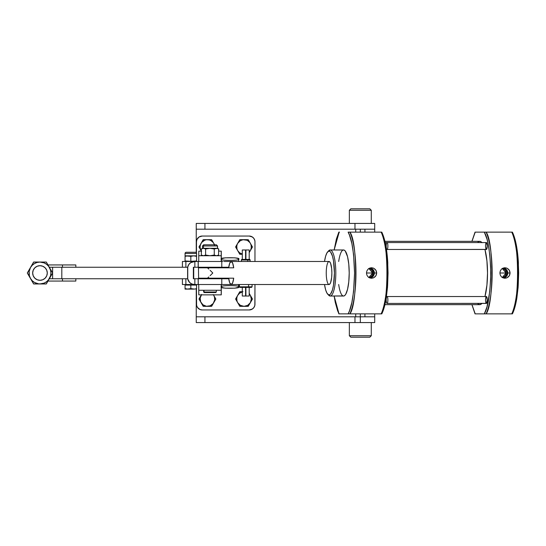 <?xml version="1.0" encoding="UTF-8"?>
<svg xmlns="http://www.w3.org/2000/svg" width="546" height="546" viewBox="0 0 546 546"><rect width="100%" height="100%" fill="white"/><g stroke="black" fill="none" stroke-linecap="round" stroke-linejoin="round"><path stroke-width="0.82" d="M209.978 267.247L209.978 267.82L209.978 267.247M209.978 278.18L209.978 278.753L209.978 278.18M204.259 292.574L203.897 290.267L203.897 292.001L216.312 292.001L203.897 292.001L204.45 292.574L215.738 292.574L216.312 292.001L216.312 290.267M221.287 255.733L221.287 261.486L221.266 251.133L218.618 251.133L221.226 251.133L221.219 255.733L198.751 255.733L198.751 261.486L221.198 261.486L221.198 255.733L221.198 261.486L198.751 261.486L198.751 255.733L221.219 255.733L221.266 251.133L221.287 261.486L220.85 261.486M216.223 244.792L204.497 244.792A1.174 1.024 90 0 0 203.474 245.966L217.39 245.966M218.1 255.337L216.434 255.733L214.257 255.064L209.937 255.733L205.61 255.064L203.474 255.733L201.338 255.064L201.338 248.983L201.863 248.703L203.474 248.314L205.61 248.983L209.937 248.314L214.257 248.983L216.434 248.314L202.491 248.314L203.474 248.314L203.474 245.966A1.174 1.024 -90 0 1 204.497 244.792L216.271 244.792L217.465 245.966L203.474 245.966L203.474 248.314L217.54 248.314L216.434 248.314L218.1 248.71M217.69 248.498L218.693 248.983L218.693 251.133L218.693 248.983L216.994 248.362L214.257 248.983L209.937 248.314L205.61 248.983L205.61 255.064L203.474 255.733L201.338 255.064L201.338 248.983L201.863 248.703M201.338 248.983L203.453 248.314L205.61 248.983L205.61 255.064L209.937 255.733L214.257 255.064L214.257 248.983L214.257 255.064L216.434 255.733L218.618 255.064L217.567 255.548M221.198 284.514L221.778 284.514L221.778 278.753L228.747 278.753L193.366 278.753L193.366 267.247L194.861 267.247L194.861 261.486L190.677 262.653L188.773 264.557L187.742 267.049L187.742 278.951L189.633 282.494L191.871 283.988L194.512 284.514L221.198 284.514L221.198 290.267L221.198 284.514L198.751 284.514L198.751 290.267L221.219 290.267L221.226 294.867L221.287 284.514L221.287 290.267L221.287 284.514L221.758 284.514M198.751 284.514L198.751 290.267L221.219 290.267L221.226 294.867L198.778 294.867L198.771 290.267L198.778 294.867L221.266 294.867L221.287 290.267M221.266 284.514L221.226 289.121L221.266 284.514M203.474 245.966L202.491 245.966L202.491 248.314L201.365 248.969M204.497 244.792L203.719 244.792M214.749 244.792L215.963 244.792M203.522 248.314L202.962 248.362L203.522 248.314M216.482 248.314L215.943 248.362L216.482 248.314M215.943 255.685L216.482 255.733L215.943 255.685M201.863 255.337L201.338 255.064M202.962 255.685L203.522 255.733L202.962 255.685M217.567 248.498L218.618 248.983L218.618 255.064L218.618 248.983L217.54 248.491M221.226 261.486L221.26 256.879L221.226 261.486M201.338 251.133L198.778 251.133L201.338 251.133M198.771 255.733L198.778 251.133L198.771 255.733M203.644 290.267L203.644 292.001L204.224 292.574L215.513 292.574M198.253 278.753L198.178 284.514L198.908 284.514M220.85 284.514L221.301 284.514M198.239 278.753L198.239 284.514L198.239 278.753L193.366 278.753L193.366 267.247L221.758 267.247M198.908 261.486L194.512 261.486A6.907 6.907 90 0 0 187.606 268.393L187.606 277.607A6.907 6.907 90 0 0 194.512 284.514L194.861 284.514L194.861 278.753L194.861 284.514L198.178 284.514L198.178 278.753L221.778 278.753M193.721 267.247L193.721 278.753L193.721 267.247M198.253 261.486L198.253 267.247L221.778 267.247L221.778 261.486L221.301 261.486M198.239 261.486L198.239 267.247L198.239 261.486L194.608 261.486M221.778 261.486L198.178 261.486L198.178 267.247L194.861 267.247L194.861 261.486M360.319 229.19L360.319 232.125L360.319 229.19M360.319 313.875L360.319 316.81L354.975 316.81L354.975 322.57L360.319 322.57L360.319 316.81L360.319 322.57L374.706 322.57L374.706 316.81L360.319 316.81L374.706 316.81L374.706 322.57L354.975 322.57L354.975 316.81L204.934 316.81L204.934 322.57L354.975 322.57L204.934 322.57L204.934 316.81L196.246 316.81L196.246 322.57L204.934 322.57L196.246 322.57L196.246 316.796L355.712 316.796L196.246 316.796L196.246 289.121L196.246 316.81L360.319 316.81L360.319 313.875M201.61 251.433L200.348 248.874L200.102 246.976L200.348 245.086L201.61 242.526L204.614 240.226L206.456 239.728L209.302 239.919A7.31 7.31 0 0 0 207.412 239.667A7.31 7.31 0 0 1 213.745 243.325A7.31 7.31 0 0 0 213.745 243.318L214.476 245.086M211.862 241.182L212.585 241.81A7.31 7.31 0 0 0 211.07 240.65L213.213 242.526A7.31 7.31 0 0 0 213.213 242.526L213.745 243.325A7.31 7.31 0 0 1 214.387 244.792M210.21 240.226L210.21 240.226A7.31 7.31 0 0 0 209.309 239.919L211.07 240.65M238.861 241.81A7.31 7.31 0 0 0 237.694 243.325L240.37 240.65A7.31 7.31 0 0 0 240.37 240.65L243.072 239.728L246.826 240.226A7.31 7.31 0 0 0 244.028 239.667L244.028 239.667A7.31 7.31 0 0 0 242.131 239.919M249.201 241.81A7.31 7.31 0 0 0 247.686 240.65L249.829 242.526A7.31 7.31 0 0 0 249.822 242.526A7.31 7.31 0 0 0 249.829 242.526L250.361 243.325A7.31 7.31 0 0 0 250.355 243.318M221.54 259.336L221.369 259.05C218.298 257.296 241.707 257.296 238.643 259.05L238.643 261.486L238.643 259.05C241.707 260.804 218.298 260.804 221.369 259.05L221.369 261.486L221.54 258.763L225.211 257.821L234.8 257.821L237.981 258.483L238.472 259.336M222.031 261.486L221.54 261.486M222.823 261.486L222.393 261.486M236.384 261.486L225.211 261.486M237.619 261.486L237.182 261.486M247.768 259.992L247.768 261.486L247.768 259.992L250.239 259.992L247.768 259.992L247.57 259.411L247.768 259.992L241.257 259.992L247.768 259.992M245.577 249.972L245.577 259.411L245.577 249.972L242.294 249.972L242.294 259.411L242.294 249.972L249.201 249.972L249.201 259.411L249.201 249.972L245.918 249.972L245.918 259.411L245.918 249.972M213.213 294.567L213.745 295.366A7.31 7.31 0 0 0 213.745 295.359L214.476 297.126L214.66 299.972L213.213 303.474L210.21 305.774L206.456 306.272L202.962 304.818L200.662 301.822L200.164 298.068L201.61 294.567M237.694 295.366L239.578 293.222L242.294 291.919A7.31 7.31 0 0 0 237.694 295.366L235.585 299.024L237.694 302.675L236.964 300.914L236.78 298.068L237.271 296.225L239.803 291.707L235.585 299.024L238.227 303.603L239.803 306.333L244.028 306.333L240.37 305.351L237.694 302.675A7.31 7.31 0 0 1 237.694 295.366L239.803 291.707L241.892 291.707L239.803 291.707M249.194 293.85L249.829 294.567A7.31 7.31 0 0 0 249.822 294.567L250.361 295.366A7.31 7.31 0 0 0 250.355 295.359M245.577 296.028L245.577 287.394L245.577 296.028L242.294 296.028L242.294 287.394L242.294 296.028L245.577 296.028M249.201 287.394L249.201 296.028L249.201 287.394M237.619 284.514L237.182 284.514M236.384 284.514L221.54 284.514M238.472 286.664L238.643 286.95C241.707 285.196 218.298 285.196 221.369 286.95L221.369 284.514L221.369 286.95C218.298 288.704 241.707 288.704 238.643 286.95L238.643 284.514L238.472 287.237L234.8 288.179L225.211 288.179L222.031 287.517L221.54 286.664M248.594 286.814L252.081 286.814L248.594 286.814L248.334 287.394L251.501 287.394L248.334 287.394L248.594 286.814L239.414 286.814L248.594 286.814L248.594 284.514L248.594 286.814M194.437 289.087L190.827 288.602L187.217 289.087L185.067 288.602L185.067 289.121L193.707 289.121L190.827 288.602L190.827 285.087L193.707 285.087L193.707 284.514L193.707 285.087L196.58 285.087L196.58 288.602L195.154 288.984L196.58 288.602L196.58 289.121L196.58 284.514M250.239 261.486L249.809 259.411L241.701 259.411M371.28 210.271L369.819 208.811L350.812 208.811L349.351 210.271L371.28 210.271L349.351 210.271L349.351 223.43L349.351 210.271L350.812 208.811L369.819 208.811L371.28 210.271L371.28 223.43L371.28 210.271M371.28 335.729L371.28 322.57L371.28 335.729L349.351 335.729L371.28 335.729L369.819 337.189L371.28 335.729M349.351 322.57L349.351 335.729L350.812 337.189L369.819 337.189L350.812 337.189L349.351 335.729L349.351 322.57M374.706 223.43L354.975 223.43L354.975 229.19L374.706 229.19L374.706 223.43L374.706 229.204L364.919 229.204L374.706 229.204L374.706 232.125L374.706 229.19L354.975 229.19L354.975 223.43L204.934 223.43L204.934 229.19L354.975 229.19L204.934 229.19L204.934 223.43L196.246 223.43L196.246 229.19L204.934 229.19L196.246 229.19L196.246 223.43L374.706 223.43M249.201 293.857A7.31 7.31 0 0 1 250.361 302.675L252.47 299.024L250.361 295.366L251.337 299.024L250.361 302.675L247.686 305.351L244.028 306.333L248.246 306.333L250.361 302.675A7.31 7.31 0 0 1 237.694 302.675L235.585 299.024M249.201 252.641L252.47 246.976L248.246 239.667L244.028 239.667A7.31 7.31 0 0 1 250.361 250.634L252.47 246.976L250.361 243.325L251.092 245.086L251.276 247.932L250.361 250.634L249.194 252.15M235.585 246.976L237.694 250.634A7.31 7.31 0 0 0 242.294 254.081L239.578 252.778L237.694 250.634A7.31 7.31 0 0 1 237.694 243.325L237.694 243.325A7.31 7.31 0 0 1 244.028 239.667L239.803 239.667L235.585 246.976L237.694 250.634L236.964 248.874L236.78 246.028L237.271 244.178L239.803 239.667L235.585 246.976L239.803 254.293L242.294 254.293M374.706 316.796L374.706 313.875L374.706 316.796L364.919 316.796L374.706 316.796M196.246 229.204L196.246 252.634L196.246 229.19L355.712 229.204L196.246 229.204M254.798 240.438L253.992 238.602L252.409 237.012L249.208 236.043A5.753 5.753 0 0 1 254.968 241.796L254.962 261.486L254.962 241.796A5.753 5.753 0 0 0 249.201 236.043L251.406 236.479A5.753 5.753 0 0 0 249.208 236.043L202.225 236.043A5.753 5.753 0 0 0 196.471 241.796L196.471 252.955L196.471 241.796L196.908 239.592L199.024 237.012L202.225 236.043M254.968 304.204A5.753 5.753 0 0 1 249.208 309.957L252.409 308.988L253.992 307.398L254.852 305.323L254.968 284.514M254.968 261.486L254.968 241.796A5.753 5.753 0 0 0 254.852 240.67L253.986 238.602A5.753 5.753 0 0 0 253.992 238.602L253.276 237.728A5.753 5.753 0 0 0 253.276 237.722L251.406 236.479M254.962 284.514L254.962 304.204A5.753 5.753 0 0 1 249.201 309.957L202.232 309.957A5.753 5.753 0 0 1 196.471 304.204L196.471 289.121L196.58 305.323L197.44 307.398L200.02 309.521L202.225 309.957L249.201 309.957A5.753 5.753 0 0 0 251.413 309.521L249.201 309.957L202.225 309.957M254.962 304.204L254.845 305.323A5.753 5.753 0 0 0 254.852 305.323L253.986 307.398A5.753 5.753 0 0 0 253.999 307.398L253.276 308.272A5.753 5.753 0 0 0 253.283 308.272L251.406 309.521M185.067 289.087L193.748 289.121M200.164 299.972L200.102 299.024M246.826 240.226L247.686 240.65M200.164 247.932L200.102 246.976M195.161 288.984L193.707 289.121M187.947 289.121L185.067 288.602L185.067 288.984L185.067 288.602L187.947 289.121L190.909 288.629M241.23 305.774L241.23 305.774A7.31 7.31 0 0 0 242.131 306.081L242.137 306.081A7.31 7.31 0 0 0 244.028 306.333L239.803 306.333L248.246 306.333L252.47 299.024L249.201 293.359M242.956 291.707L241.892 291.707L242.956 291.707M210.599 306.333L211.636 306.333L213.745 302.675A7.31 7.31 0 0 1 207.412 306.333L210.599 306.333M215.336 299.918L215.854 299.024L213.745 295.366A7.31 7.31 0 0 1 213.745 302.675L215.336 299.918M213.431 294.867A7.31 7.31 0 0 1 213.745 295.366L213.459 294.867M202.668 305.432L203.194 306.333L207.412 306.333A7.31 7.31 0 0 1 201.085 302.675L202.668 305.432M201.372 294.867L198.969 299.024L201.085 302.675A7.31 7.31 0 0 1 201.085 295.366L201.617 294.437L201.085 295.366A7.31 7.31 0 0 1 201.399 294.867M250.361 250.634A7.31 7.31 0 0 1 249.201 252.143M201.338 251.044A7.31 7.31 0 0 1 201.085 243.325L203.194 239.667L211.636 239.667L214.81 245.168L211.636 239.667L203.194 239.667L201.085 243.325A7.31 7.31 0 0 1 207.412 239.667L211.636 239.667L214.592 244.792M201.085 250.634L198.969 246.976L201.085 250.634L198.969 246.976L200.013 245.174L198.969 246.976M200.546 244.253L201.085 243.325L200.546 244.253M196.58 285.087L185.067 285.087L185.067 288.602L185.067 285.087L190.827 285.087L190.827 288.602M185.067 288.602L186.493 288.977M240.008 287.394L248.334 287.394L239.987 287.394L239.414 286.814L239.414 284.514M250.361 302.675L248.246 306.333M250.361 295.366L252.47 299.024M237.694 302.682L237.694 302.682A7.31 7.31 0 0 0 237.694 302.682L239.803 306.333M204.614 305.774L204.62 305.774A7.31 7.31 0 0 0 205.521 306.081L205.521 306.081A7.31 7.31 0 0 0 207.412 306.333L211.636 306.333L213.745 302.675L211.636 306.333M213.745 302.675L215.854 299.024M201.085 302.675L201.085 302.682A7.31 7.31 0 0 0 201.085 302.682L203.194 306.333M201.065 295.393L198.969 299.024M249.795 259.411L241.687 259.411L241.257 261.486M250.361 243.325L252.47 246.976M244.028 239.667L239.803 239.667M237.694 250.634L239.803 254.293M203.194 239.667L201.065 243.352M245.127 296.028L246.362 296.028M245.918 296.028L249.201 296.028L245.918 296.028L245.918 287.394L245.918 296.028M240.37 305.351A7.31 7.31 0 0 1 238.855 304.19L239.578 304.818M202.238 304.19A7.31 7.31 0 0 0 202.245 304.19L202.962 304.818M245.127 249.972L246.362 249.972M238.855 252.15L239.578 252.778M249.194 241.81L248.478 241.182M222.031 284.514L222.393 284.514M222.823 284.514L223.901 284.514M237.981 284.514L238.472 284.514L237.981 284.514M202.245 304.19A7.31 7.31 0 0 0 203.754 305.351M235.428 284.514L221.778 284.514L235.428 284.514M193.932 284.514L185.879 284.514L185.879 278.753L185.879 284.514L182.419 284.514L193.932 284.514M182.419 278.753L182.419 284.514L182.419 278.753M225.205 261.486L223.901 261.486M185.879 267.247L185.879 261.486L193.932 261.486L182.419 261.486L182.419 267.247L182.419 261.486L185.879 261.486L185.879 267.247M205.064 240.056L203.76 240.65M241.68 240.056L240.37 240.65M197.44 238.602L196.908 239.592M39.974 265.69A7.31 7.31 -90 0 1 39.981 265.69L39.974 265.69A7.31 7.31 90 0 0 32.664 273A7.31 7.31 90 0 0 39.981 280.31A7.31 7.31 -90 0 1 32.671 273L33.224 270.202L34.807 267.833L37.183 266.243L39.981 265.69A7.31 7.31 90 0 0 39.974 265.69L39.981 265.69A7.31 7.31 -90 0 1 47.29 273A7.31 7.31 -90 0 1 39.974 280.31L37.183 279.757L34.807 278.167L33.224 275.798L32.664 273A7.31 7.31 -90 0 1 39.981 265.69L37.183 266.243L34.814 267.833L33.231 270.202L32.671 273L33.231 275.798L34.814 278.167L37.183 279.757L39.974 280.31M75.839 278.753L75.839 281.06L75.839 278.753L62.483 278.753L62.483 281.06L75.839 281.06L75.839 278.753M75.839 264.94L75.839 267.247L75.839 264.94L62.483 264.94L62.483 267.247L75.839 267.247L75.839 264.94L47.952 264.94L62.483 264.94L62.483 267.247L49.283 267.247L187.701 267.247L67.595 267.247M46.294 262.032L52.607 273L46.294 283.94L44.752 283.94L46.294 283.94L50.546 275.832L50.914 273L50.546 270.168L48.655 266.339L46.635 264.325L44.165 262.892L39.974 262.06L46.294 262.06L33.634 262.032L32.883 263.404L33.661 262.06L39.974 262.06L37.148 262.435L34.507 263.527L32.241 265.267L30.508 267.533L32.098 264.762L29.702 268.919L30.508 267.533L29.136 271.574L29.409 275.832L30.508 278.467L27.348 273L31.306 279.859L30.508 278.467L32.241 280.733L34.507 282.473L38.548 283.845L44.752 283.94L39.974 283.94L44.165 283.108L46.635 281.675L48.655 279.661L52.607 273L46.294 262.06L33.634 262.032L27.3 273L33.634 283.968L39.974 283.94A10.94 10.94 -90 0 1 30.508 278.467L27.348 273L31.306 266.141L27.348 273L30.501 278.467A10.94 10.94 -90 0 1 39.974 262.06L44.752 262.06L39.974 262.06A10.94 10.94 -90 0 1 49.447 278.467A10.94 10.94 -90 0 1 39.974 283.94L46.294 283.94L47.973 281.06L46.294 283.968L33.634 283.968L31.306 279.859L33.661 283.94L34.767 283.94M37.722 262.06L33.634 262.032L27.3 273L33.634 262.032L27.3 273L30.644 278.706A10.94 10.94 -90 0 1 30.501 278.467L27.341 273L33.654 283.94L27.341 273L30.364 267.772A10.94 10.94 -90 0 1 30.501 267.533L27.341 273L32.883 263.404L27.341 273L33.634 283.968L27.3 273L33.634 283.968L46.294 283.968M36.794 262.06L36.343 262.06M35.217 262.06L34.828 262.06M34.828 283.94L38.37 283.94M37.722 283.94L38.548 283.845M39.517 262.06L38.548 262.155M46.287 283.94L44.745 283.94L46.287 283.94M44.745 262.06L43.175 262.06L44.745 262.06M42.376 262.06L43.175 262.06L42.376 262.06M35.21 283.94L34.726 283.94M39.326 283.94L39.974 283.94M36.794 283.94L36.343 283.94M39.974 262.06L39.175 262.06M75.839 281.06L47.952 281.06L62.483 281.06L62.483 278.753L49.283 278.753L67.595 278.753M39.981 280.31L42.779 279.757L45.154 278.167L46.738 275.798L47.29 273L46.738 270.202L45.154 267.833L42.779 266.243L39.981 265.69M49.304 278.753L52.6 273.041L49.304 278.753M52.6 272.959L49.304 267.247L52.6 272.959M502.306 268.495A4.545 4.409 -90 0 1 507.316 273L506.04 273A4.545 4.409 90 0 0 502.293 268.502L506.04 273L499.883 273L500.266 270.987L501.351 269.274L502.982 268.141L504.92 267.745L506.886 268.141L509.213 270.079L510.1 273L507.753 273A5.003 4.846 90 0 0 503.303 268.018M504.265 267.786L506.886 268.141L508.565 269.28L509.698 270.987L510.1 273L509.698 275.013L508.565 276.72L506.886 277.859L504.92 278.255L502.975 277.853L501.344 276.72L500.266 275.013L499.883 273L500.266 270.987L501.351 269.274L502.982 268.141L504.92 267.745M368.884 268.502L372.631 273A4.545 4.409 90 0 0 368.884 268.502A4.545 4.409 -90 0 1 373.908 273L366.482 273L366.857 270.987L367.943 269.274L369.574 268.141L371.512 267.745L373.478 268.141L375.805 270.079L376.692 273L374.351 273A5.003 4.846 90 0 0 369.895 268.018M370.857 267.786L373.478 268.141L375.157 269.28L376.29 270.987L376.692 273L376.29 275.013L375.157 276.72L373.478 277.859L371.512 278.255L369.567 277.853L367.936 276.72L366.857 275.013L366.482 273L366.857 270.987L367.943 269.274L369.574 268.141L371.512 267.745M486.227 249.413L387.032 249.474A3.453 0.846 90 0 1 386.186 246.021A3.453 0.846 90 0 1 387.032 242.567L385.203 242.567L387.032 242.567A3.453 0.846 90 0 1 387.878 246.021A3.453 0.846 90 0 1 387.032 249.474A3.453 0.846 -90 0 0 387.878 246.021A3.453 0.846 -90 0 0 387.032 242.567L486.39 242.567L387.032 242.567A3.453 0.846 -90 0 0 386.186 246.021A3.453 0.846 -90 0 0 387.032 249.474L486.39 249.474A3.453 0.846 -90 0 0 487.237 246.021A3.453 0.846 -90 0 0 486.39 242.567L486.227 242.636M486.227 303.364L387.032 303.433A3.453 0.846 90 0 1 386.186 299.979A3.453 0.846 90 0 1 387.032 296.526L386.466 296.526L387.032 296.526A3.453 0.846 90 0 1 387.878 299.979A3.453 0.846 90 0 1 387.032 303.433A3.453 0.846 -90 0 0 387.878 299.979A3.453 0.846 -90 0 0 387.032 296.526L486.39 296.526L387.032 296.526A3.453 0.846 -90 0 0 386.186 299.979A3.453 0.846 -90 0 0 387.032 303.433L486.39 303.433A3.453 0.846 -90 0 0 487.237 299.979A3.453 0.846 -90 0 0 486.39 296.526L486.227 296.587M477.627 303.433A31.661 7.746 -90 0 0 479.77 304.661L384.923 304.661L479.77 304.661A31.661 7.746 -90 0 0 481.906 303.433M481.906 242.567A31.661 7.746 -90 0 0 479.77 241.339L384.923 241.339L479.77 241.339A31.661 7.746 -90 0 0 477.627 242.567M484.957 296.526A31.661 7.746 -90 0 0 484.957 249.474L486.923 260.886L487.517 273L486.923 285.114L484.957 296.526M343.018 295.918L330.173 296.028A23.028 5.637 -90 0 0 335.81 273A23.028 5.637 -90 0 0 330.173 249.972L329.061 251.126A21.874 5.351 90 0 1 334.411 273A21.874 5.351 90 0 1 329.061 294.874L330.173 296.028L343.57 296.028A23.028 5.637 -90 0 0 349.208 273A23.028 5.637 -90 0 0 343.57 249.972L330.173 249.972A23.028 5.637 90 0 1 335.81 273A23.028 5.637 90 0 1 330.173 296.028A23.028 5.637 90 0 1 328.228 294.615M326.242 273A11.514 2.819 90 0 1 329.061 261.486A11.514 2.819 90 0 1 331.872 273A11.514 2.819 90 0 1 329.061 284.514A11.514 2.819 90 0 1 326.242 273M382.992 235.19L386.302 248.696L387.605 260.333L388.049 273L387.605 285.667L386.302 297.304L382.992 310.81M348.123 232.125L349.501 235.19L351.87 243.564L353.562 254.32L354.559 273L353.562 291.68L351.87 302.436L349.501 310.81L348.123 313.875L339.018 313.875L337.64 310.81L335.271 302.436L334.138 296.028L339.018 313.875L381.135 313.875A46.055 11.268 -90 0 0 387.216 273A46.055 11.268 -90 0 0 381.135 232.125L349.877 232.125A46.055 11.268 90 0 1 355.958 273A46.055 11.268 90 0 1 349.877 313.875L381.784 313.875C383.647 310.121 385.128 304.825 386.24 297.993L387.53 287.087L387.79 262.708C386.95 248.976 384.95 238.779 381.791 232.125L348.123 232.125C351.801 238.206 353.951 251.829 354.559 273C353.951 294.171 351.801 307.794 348.123 313.875L349.877 313.875C357.596 304.613 357.596 241.387 349.877 232.125L348.123 232.125M339.175 232.125L334.138 249.972L336.384 239.032L338.848 232.125L339.496 232.125M338.691 284.514A23.028 5.637 -90 0 0 343.57 296.028L344.669 295.584L345.727 294.274L347.556 289.284L348.778 281.811L349.208 273L348.778 264.189L347.556 256.716L345.209 250.962L344.123 250.082L343.018 250.082M328.228 251.385A23.028 5.637 90 0 1 330.173 249.972L343.57 249.972A23.028 5.637 -90 0 0 338.691 261.486M327.709 294.171L328.753 295.284A23.028 5.637 -90 0 0 330.173 296.028L329.061 294.874A21.874 5.351 90 0 1 327.709 294.171A21.874 5.351 90 0 1 324.508 284.514L325.662 289.912L327.006 293.209L328.535 294.772L329.579 294.772L330.61 293.932L332.453 289.912L333.51 285.155L334.411 273L333.51 260.845L332.453 256.088L330.61 252.068L329.579 251.228L328.535 251.228L327.006 252.791L325.662 256.088L324.508 261.486A21.874 5.351 90 0 1 327.709 251.829A21.874 5.351 90 0 1 329.061 251.126L330.173 249.972A23.028 5.637 -90 0 0 328.753 250.716L327.709 251.829M328.508 261.705L329.607 261.705L330.623 263.425L331.661 268.591L331.872 273L331.661 277.409L330.623 282.575L329.607 284.295L328.508 284.295M372.515 313.875L370.754 313.875M370.754 232.125L372.406 232.125M381.695 232.125L381.135 232.125C388.854 241.387 388.854 304.613 381.135 313.875L381.695 313.875M512.312 232.125L486.077 232.125A46.055 11.268 90 0 1 492.151 273A46.055 11.268 90 0 1 486.077 313.875L511.752 313.875A46.055 11.268 -90 0 0 517.833 273A46.055 11.268 -90 0 0 511.752 232.125C519.471 241.387 519.471 304.613 511.752 313.875L512.312 313.875M501.371 232.125L503.023 232.125M503.023 313.875L501.371 313.875M471.908 241.339L475.04 232.125L484.316 232.125L475.218 232.125L471.976 241.339L475.04 232.125L475.689 232.125M475.689 313.875L475.04 313.875L471.976 304.661L475.218 313.875L484.316 313.875L475.04 313.875L471.908 304.661M512.366 232.125L484.316 232.125L486.957 239.032L488.063 243.564L489.762 254.32L490.642 266.598L490.642 279.402L489.762 291.68L486.957 306.968L484.316 313.875L486.077 313.875C493.796 304.613 493.796 241.387 486.077 232.125L484.316 232.125C488.001 238.206 490.151 251.829 490.758 273C490.151 294.171 488.001 307.794 484.316 313.875L512.373 313.875M479.006 304.511L480.528 304.511L482.016 303.296M482.016 242.704L480.528 241.489L479.006 241.489M486.39 249.474L487.237 246.021L486.39 242.567A3.453 0.846 -90 0 0 485.544 246.021A3.453 0.846 -90 0 0 486.39 249.474M486.39 303.433L487.237 299.979L486.39 296.526A3.453 0.846 -90 0 0 485.544 299.979A3.453 0.846 -90 0 0 486.39 303.433M513.609 235.19L516.919 248.696L518.215 260.333L518.666 273L518.215 285.667L516.919 297.304L513.609 310.81M369.895 277.982A5.003 4.846 90 0 0 374.351 273L376.692 273L375.805 275.921L373.478 277.859L370.884 278.214M371.512 278.255L369.567 277.853L367.936 276.72L366.857 275.013L366.482 273L372.631 273L368.884 277.498A4.545 4.409 90 0 0 372.631 273L373.908 273A4.545 4.409 -90 0 1 368.898 277.505M370.447 268.093L372.195 268.844L373.532 270.222L374.351 273L373.532 275.778L371.355 277.621M368.639 277.464L370.359 277.464L372.618 276.215L373.908 273L372.618 269.785L370.359 268.536L368.639 268.536M503.303 277.982A5.003 4.846 90 0 0 507.753 273L510.1 273L509.213 275.921L506.886 277.859L504.265 278.214M504.92 278.255L502.975 277.853L501.344 276.72L500.266 275.013L499.883 273L506.04 273L502.293 277.498A4.545 4.409 90 0 0 506.04 273L507.316 273A4.545 4.409 -90 0 1 502.306 277.505M503.856 268.093L506.333 269.465L507.664 272.024L507.664 273.976L506.941 275.778L504.763 277.621M502.047 277.464L503.767 277.464L506.026 276.215L507.316 273L506.026 269.785L503.767 268.536L502.047 268.536M187.701 278.753L62.483 278.753L187.701 278.753M228.747 267.247L221.778 267.247L228.747 267.247M61.814 278.753L61.814 267.247L61.814 278.753M52.607 267.247L52.607 278.753L52.607 267.247M52.6 278.753L52.6 267.247M231.19 284.514L329.061 284.514L231.19 284.514A11.514 2.819 90 0 1 228.672 278.18L229.709 282.801L231.19 284.514A11.514 2.819 90 0 0 233.708 278.18L232.664 282.801L231.19 284.514M207.473 278.18L233.708 278.18L207.473 278.18L208.797 276.952L207.473 278.18L198.471 278.18L207.473 278.18M210.135 275.662L211.479 274.338L210.135 275.662M212.797 273L211.479 274.338L212.797 273L211.479 271.662L212.797 273M210.135 270.338L211.479 271.662L210.135 270.338M198.621 278.18L198.464 267.82L233.708 267.82L232.664 263.199L231.19 261.486L229.709 263.199L228.672 267.82A11.514 2.819 90 0 1 231.19 261.486L329.061 261.486L231.19 261.486A11.514 2.819 90 0 1 233.708 267.82L207.473 267.82L208.797 269.048L207.473 267.82L198.621 267.82M185.149 256.333L187.947 255.842L196.58 255.842L196.58 253.467L185.067 253.467L185.067 255.842L187.947 255.842L185.067 256.361L185.067 260.974L187.947 261.486L196.58 260.974L196.58 256.361L193.707 255.842L190.827 256.361L190.827 260.974L190.827 256.361L185.067 255.842L185.067 261.452M185.067 256.361L185.067 253.467L196.58 253.467A1.188 1.188 0 0 0 195.393 252.272L186.261 252.272A1.188 1.188 0 0 0 185.067 253.467A1.188 1.188 0 0 1 186.261 252.272M196.58 255.883L196.58 256.361L196.58 255.985L196.58 256.361L195.161 255.985L196.58 256.361L196.58 260.974L193.707 261.486L185.067 260.974M195.161 261.35L196.58 260.974L196.58 261.486L196.58 260.974L195.161 261.35M196.58 261.452L196.58 260.974M187.217 261.452L187.947 261.486L187.217 261.452M194.437 255.883L187.947 255.842L190.827 256.361L193.707 255.842L196.58 256.361L196.58 255.985M186.35 252.272L195.393 252.272A1.188 1.188 0 0 1 196.58 253.467L196.58 255.842L193.707 255.842M213.431 278.753L213.431 278.18M213.431 267.82L213.431 267.247M217.465 245.966L217.465 248.314L218.591 248.969M216.366 244.792L217.54 245.966L217.54 248.314L218.536 248.887M202.491 245.966L203.672 244.792M201.365 255.078L202.491 255.733M218.591 255.078L217.465 255.733M206.525 278.753L206.525 278.18M206.525 267.82L206.525 267.247M364.919 232.125L364.919 229.19M364.919 316.81L364.919 313.875M251.501 287.394L252.081 286.814L252.081 284.514M185.067 285.087L185.067 284.514M355.712 316.81L355.712 313.875M355.712 232.125L355.712 229.19M338.841 313.875L334.091 296.028M334.091 249.972L338.841 232.125M512.407 232.125C515.567 238.779 517.567 248.976 518.407 262.708L518.147 287.087L516.857 297.993C515.745 304.825 514.264 310.121 512.407 313.875"/></g></svg>

